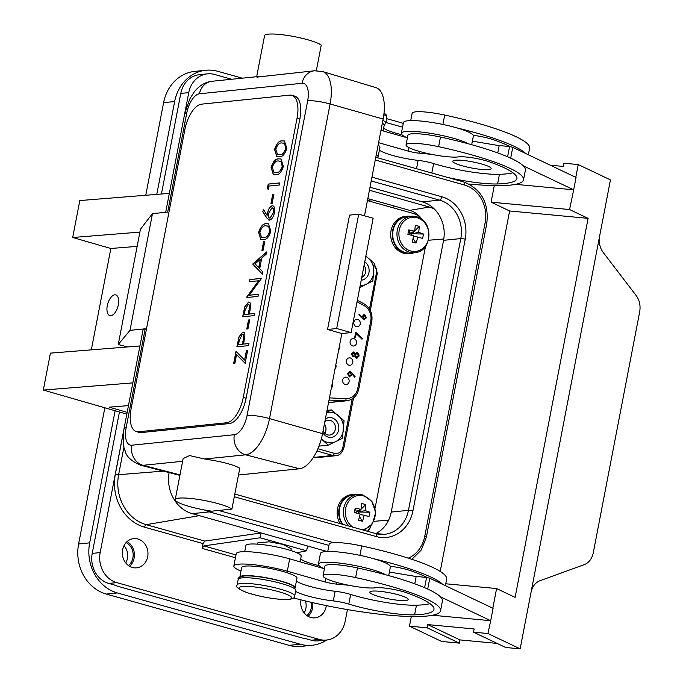 <?xml version="1.0" encoding="UTF-8"?>
<svg xmlns="http://www.w3.org/2000/svg" width="683" height="683" viewBox="0 0 683 683"><rect width="100%" height="100%" fill="white"/><g stroke="black" fill="none" stroke-linecap="round" stroke-linejoin="round"><path stroke-width="1.02" d="M231.904 509.1L239.784 468.196C233.415 464.611 221.693 461.554 204.627 459.019L189.592 455.578L183.138 458.549L175.232 499.615A29.403 4.653 10.9 0 1 200.58 499.811A29.403 4.653 10.9 0 1 231.904 509.1L211.704 511.174A29.403 4.653 10.9 0 1 175.232 499.615M145.197 328.796L126.142 427.746A16.563 2.621 -169.1 0 0 124.041 428.591L143.097 329.607L145.197 328.796L129.992 330.359L118.244 344.522L127.559 346.947M314.513 70.776L322.641 71.544A35.55 16.349 105.7 0 1 330.094 103.97A16.563 2.621 -169.1 0 0 307.674 100.751A18.987 8.734 -74.3 0 0 302.031 83.283A16.563 14.471 84.2 0 1 314.513 70.776L260.103 76.752C256.356 76.428 255.655 76.701 258.012 77.563M211.935 81.277A16.563 14.471 84.2 0 0 199.453 93.784A18.987 8.734 -74.3 0 0 186.724 113.13A16.563 2.621 10.9 0 0 184.623 113.976L189.72 99.052L194.057 92.171C199.069 85.734 205.028 82.105 211.935 81.277L256.671 76.701L264.577 35.636A29.403 4.653 10.9 0 1 268.308 34.15A29.403 4.653 10.9 0 1 296.909 37.147A29.403 4.653 10.9 0 1 321.249 45.129L316.331 70.673M365.798 256.441A15.325 13.387 -95.8 0 1 373.524 273.96A15.325 13.387 -95.8 0 1 360.18 285.571M365.866 256.074L374.216 263.254L372.858 280.901L360.026 287.364M324.698 433.15A7.334 6.403 84.2 0 0 324.416 423.964M324.749 433.201A7.453 6.514 84.2 0 0 324.434 423.887M326.602 412.652A15.325 13.387 -95.8 0 1 333.219 412.72A15.325 13.387 -95.8 0 1 343.199 431.425A15.325 13.387 -95.8 0 1 327.08 442.311A15.325 13.387 -95.8 0 1 321.369 438.802M326.662 412.319L331.434 409.937L344.044 420.745L342.439 438.358L328.224 445.162L321.326 438.956M325.364 419.08A9.938 8.683 -95.8 0 1 332.143 417.919A9.938 8.683 -95.8 0 1 338.614 430.051A9.938 8.683 -95.8 0 1 328.156 437.111A9.938 8.683 -95.8 0 1 322.769 432.535M323.11 430.777A7.453 6.514 84.2 0 0 327.447 434.832A7.453 6.514 84.2 0 0 329.701 435.054A7.453 6.514 84.2 0 0 335.455 428.267A7.453 6.514 84.2 0 0 330.435 420.438A7.453 6.514 84.2 0 0 328.19 420.224A7.453 6.514 84.2 0 0 324.852 421.718M324.416 568.76A35.61 5.635 10.9 0 1 318.372 564.218L320.447 553.461A35.61 5.635 10.9 0 1 325.748 551.582A35.61 5.635 10.9 0 1 373.755 558.745A35.61 5.635 10.9 0 1 390.258 566.207A35.61 5.635 10.9 0 1 390.386 566.924L388.712 575.598M318.372 564.218A35.61 5.635 10.9 0 1 323.674 562.348A35.61 5.635 10.9 0 1 356.005 565.729A35.61 5.635 10.9 0 1 385.477 574.71M407.392 137.872A35.61 5.635 10.9 0 1 401.348 133.33L403.422 122.573A35.61 5.635 10.9 0 1 408.724 120.695A35.61 5.635 10.9 0 1 456.731 127.858A35.61 5.635 10.9 0 1 473.234 135.319A35.61 5.635 10.9 0 1 473.362 136.037L471.688 144.711M401.348 133.33A35.61 5.635 10.9 0 1 406.65 131.46A35.61 5.635 10.9 0 1 438.981 134.841A35.61 5.635 10.9 0 1 468.453 143.823M414.24 252.676A18.748 16.383 -95.8 0 1 410.594 253.538L409.015 253.7A18.748 16.383 -95.8 0 1 403.61 253.231A18.748 16.383 -95.8 0 1 390.719 233.62A18.748 16.383 -95.8 0 1 405.198 216.4L406.778 216.238A18.748 16.383 -95.8 0 1 410.526 216.349M410.594 253.538A18.748 16.383 -95.8 0 1 405.181 253.069A18.748 16.383 -95.8 0 1 392.298 233.458A18.748 16.383 -95.8 0 1 406.778 216.238M428.565 238.469A17.143 14.983 84.2 0 0 417.1 217.732A17.143 14.983 84.2 0 0 399.239 230.248A17.143 14.983 84.2 0 0 410.696 250.985A17.143 14.983 84.2 0 0 428.565 238.469M416.34 216.75A18.262 15.957 84.2 0 0 411.072 216.289L406.829 216.724A18.262 15.957 84.2 0 0 392.725 233.492A18.262 15.957 84.2 0 0 405.275 252.59A18.262 15.957 84.2 0 0 410.543 253.051L414.794 252.616C432.493 251.933 433.987 220.515 416.536 216.767L411.072 216.289A18.262 15.957 84.2 0 0 396.977 233.057A18.262 15.957 84.2 0 0 409.527 252.164A18.262 15.957 84.2 0 0 414.794 252.616M413.556 236.429L417.774 237.018A32.588 17.878 -73.1 0 1 416.015 243.037A30.564 11.654 -152 0 1 412.114 241.936A32.588 11.927 104.5 0 0 413.676 235.874A32.588 2.151 13.7 0 0 407.905 234.337A30.564 4.175 -80.4 0 1 408.323 232.109A30.564 4.175 -80.4 0 1 408.758 229.906L409.902 233.227L414.572 231.23A32.588 8.111 -172 0 0 408.758 229.906M417.774 237.018A32.588 2.151 13.7 0 1 422.564 238.444A30.564 27.004 118.5 0 0 423.067 236.241A30.564 27.004 118.5 0 0 423.417 234.013A32.588 8.111 -172 0 0 418.67 232.374A32.588 17.878 -73.1 0 0 419.217 226.415A30.564 19.517 -9.8 0 0 415.307 225.322A32.588 11.927 104.5 0 1 414.572 231.23M361.725 529.649A17.143 14.983 84.2 0 0 374.984 516.672A17.143 14.983 84.2 0 0 363.527 495.935A17.143 14.983 84.2 0 0 345.666 508.451A17.143 14.983 84.2 0 0 352.829 527.156M359.984 514.632L364.201 515.221A32.588 17.878 -73.1 0 1 362.442 521.24A30.564 11.654 -152 0 1 358.532 520.147A32.588 11.927 104.5 0 0 360.103 514.077A32.588 2.151 13.7 0 0 354.332 512.54A30.564 4.175 -80.4 0 1 354.75 510.312A30.564 4.175 -80.4 0 1 355.186 508.109L356.321 511.43L361 509.433A32.588 8.111 -172 0 0 355.186 508.109M364.201 515.221A32.588 2.151 13.7 0 1 368.991 516.647A30.564 27.004 118.5 0 0 369.494 514.444A30.564 27.004 118.5 0 0 369.844 512.224A32.588 8.111 -172 0 0 365.089 510.585A32.588 17.878 -73.1 0 0 365.644 504.617A30.564 19.517 -9.8 0 0 361.734 503.525A32.588 11.927 104.5 0 1 361 509.433M338.725 349.705A3.731 3.253 84.2 0 0 339.69 347.792A3.731 3.253 84.2 0 0 339.519 345.564M350.123 341.406A3.731 3.253 84.2 0 0 353.692 346.008A3.731 3.253 84.2 0 0 356.5 343.199A3.731 3.253 84.2 0 0 352.932 338.597A3.731 3.253 84.2 0 0 350.123 341.406M353.837 322.137A3.731 3.253 84.2 0 0 357.405 326.739A3.731 3.253 84.2 0 0 360.214 323.921A3.731 3.253 84.2 0 0 356.646 319.32A3.731 3.253 84.2 0 0 353.837 322.137M346.418 360.684A3.731 3.253 84.2 0 0 349.978 365.285A3.731 3.253 84.2 0 0 352.787 362.468A3.731 3.253 84.2 0 0 349.226 357.866A3.731 3.253 84.2 0 0 346.418 360.684M342.704 379.953A3.731 3.253 84.2 0 0 346.272 384.555A3.731 3.253 84.2 0 0 349.081 381.737A3.731 3.253 84.2 0 0 345.513 377.136A3.731 3.253 84.2 0 0 342.704 379.953M335.012 368.974A3.731 3.253 84.2 0 0 335.985 367.07A3.731 3.253 84.2 0 0 335.805 364.833M331.298 388.243A3.731 3.253 84.2 0 0 332.271 386.339A3.731 3.253 84.2 0 0 332.092 384.111M137.881 539.007A14.676 12.823 84.2 0 0 133.646 538.631A14.676 12.823 84.2 0 0 122.317 552.112A14.676 12.823 84.2 0 0 132.4 567.453A14.676 12.823 84.2 0 0 136.634 567.829A14.676 12.823 84.2 0 0 147.963 554.348A14.676 12.823 84.2 0 0 137.881 539.007M300.998 599.879A14.676 12.823 84.2 0 0 310.825 617.483A14.676 12.823 84.2 0 0 315.059 617.859A14.676 12.823 84.2 0 0 326.295 605.599M410.722 120.601L412.139 113.258A28.157 4.457 10.9 0 1 416.331 111.781A28.157 4.457 10.9 0 1 444.701 115.043A105.182 16.657 10.9 0 1 529.624 148.168L528.352 154.768M497.745 152.915L499.171 145.488L510.321 146.691A98.472 15.589 -169.1 0 0 494.56 140.117A20.106 3.184 -169.1 0 0 473.234 135.319M481.472 169.435A19.542 3.091 10.9 0 1 462.067 165.756A19.542 3.091 10.9 0 1 452.778 161.214A19.542 3.091 10.9 0 1 462.468 160.394A19.542 3.091 10.9 0 1 481.874 164.074A19.542 3.091 10.9 0 1 491.162 168.607A19.542 3.091 10.9 0 1 481.472 169.435M446.947 177.256A48.041 7.607 -169.1 0 0 497.591 183.958A98.472 15.589 -169.1 0 0 502.278 183.718A98.472 15.589 -169.1 0 0 516.946 178.536A98.472 15.589 -169.1 0 0 490.326 162.119A20.106 3.184 -169.1 0 0 458.387 156.902A28.157 4.457 10.9 0 1 457.149 157.03A28.157 4.457 10.9 0 1 425.663 153.06A28.157 4.457 10.9 0 1 406.044 144.898A28.157 4.457 10.9 0 1 410.235 143.413A28.157 4.457 10.9 0 1 438.614 146.674A105.182 16.657 10.9 0 1 523.528 179.808A105.182 16.657 10.9 0 1 507.862 185.332A105.182 16.657 10.9 0 1 468.948 184M406.044 144.898L407.896 135.26A28.157 4.457 10.9 0 1 412.097 133.783A28.157 4.457 10.9 0 1 440.467 137.044A105.182 16.657 10.9 0 1 523.349 165.884L573.669 189.814L569.579 209.544L491.103 202.159L509.62 210.97L440.211 571.423M379.406 150.081A28.157 4.457 -169.1 0 0 418.116 160.385A15.461 2.45 10.9 0 1 433.645 163.553A48.041 7.607 -169.1 0 0 499.444 174.319A98.472 15.589 -169.1 0 0 504.131 174.08A98.472 15.589 -169.1 0 0 512.959 172.773M290.873 550.575L291.223 548.739L282.839 544.385L269.111 541.807L257.824 542.857L257.576 544.163M327.746 551.488L329.163 544.146A28.157 4.457 10.9 0 1 333.355 542.669A28.157 4.457 10.9 0 1 361.725 545.93A105.182 16.657 10.9 0 1 446.648 579.056L445.376 585.655M414.769 583.811L416.195 576.375L427.345 577.587A98.472 15.589 -169.1 0 0 411.584 571.005A20.106 3.184 -169.1 0 0 390.258 566.207M398.496 600.323A19.542 3.091 10.9 0 1 379.091 596.643A19.542 3.091 10.9 0 1 369.802 592.11A19.542 3.091 10.9 0 1 379.492 591.282A19.542 3.091 10.9 0 1 398.898 594.961A19.542 3.091 10.9 0 1 408.186 599.495A19.542 3.091 10.9 0 1 398.496 600.323M295.611 591.358A28.157 4.457 -169.1 0 0 333.287 600.912A15.461 2.45 10.9 0 1 348.808 604.079A48.041 7.607 -169.1 0 0 414.615 614.845A98.472 15.589 -169.1 0 0 419.302 614.606A98.472 15.589 -169.1 0 0 433.97 609.424A98.472 15.589 -169.1 0 0 407.35 593.006A20.106 3.184 -169.1 0 0 375.411 587.79A28.157 4.457 10.9 0 1 374.173 587.918A28.157 4.457 10.9 0 1 342.687 583.948A28.157 4.457 10.9 0 1 323.068 575.786A28.157 4.457 10.9 0 1 327.259 574.309A28.157 4.457 10.9 0 1 355.638 577.57A105.182 16.657 10.9 0 1 440.552 610.696A105.182 16.657 10.9 0 1 424.886 616.228A105.182 16.657 10.9 0 1 293.57 597.966M323.068 575.786L324.92 566.147A28.157 4.457 10.9 0 1 329.112 564.67A28.157 4.457 10.9 0 1 357.491 567.932A105.182 16.657 10.9 0 1 440.373 596.771L490.693 620.71L487.935 633.525L473.515 632.168L474.13 628.958L427.746 624.595L427.131 627.805L409.459 626.14L441.662 641.465L459.343 643.13L427.131 627.805M296.431 580.977A28.157 4.457 -169.1 0 0 335.14 591.282A15.461 2.45 10.9 0 1 350.669 594.441A48.041 7.607 -169.1 0 0 416.468 605.206A98.472 15.589 -169.1 0 0 421.155 604.967A98.472 15.589 -169.1 0 0 429.983 603.661M118.33 304.814A10.757 5.276 106.1 0 1 109.826 315.589A10.757 5.276 106.1 0 1 107.282 305.694A10.757 5.276 106.1 0 1 115.786 294.911A10.757 5.276 106.1 0 1 118.33 304.814M402.535 127.166L385.895 122.505M231.665 79.262L214.633 74.481A24.844 21.711 84.2 0 0 207.461 73.858A24.844 21.711 84.2 0 0 188.747 92.615L184.854 112.832M161.419 194.015L180.79 93.434A24.844 21.711 -95.8 0 1 199.504 74.669L207.461 73.858M123.828 429.735L100.179 552.573A24.844 21.711 84.2 0 0 116.776 582.625L319.303 639.408A24.844 21.711 84.2 0 0 326.474 640.039L318.517 640.85A24.844 21.711 -95.8 0 1 311.346 640.227L305.642 638.622A34.782 30.394 84.2 0 1 301.468 637.794L118.577 586.509A34.782 30.394 84.2 0 1 114.531 585.032L108.819 583.436A24.844 21.711 -95.8 0 1 92.222 553.392L119.448 411.994M326.474 640.039A24.844 21.711 84.2 0 0 345.188 621.274L347.442 609.586M515.537 184.342L573.387 189.789M550.336 165.218L563.202 166.43L563.817 163.22L578.245 164.577L575.786 177.324M494.287 185.631L491.103 202.159M432.561 615.238L490.411 620.685M445.734 583.777L496.592 588.558L492.81 608.22M411.311 616.518L409.459 626.14M487.935 633.525L520.147 648.85L505.719 647.493L473.515 632.168M578.245 164.577L610.448 179.894L599.631 236.105C598.624 242.234 599.742 247.579 602.987 252.138L636.325 295.765C639.57 300.332 640.688 305.677 639.689 311.798L593.296 552.701C591.965 558.711 589.053 562.647 584.571 564.517L539.698 580.823C535.207 582.693 532.305 586.629 530.973 592.639L520.147 648.85M599.631 236.105L530.973 592.639M497.147 643.412L459.958 639.911L427.746 624.595M459.958 639.911L459.343 643.13M496.592 588.558L515.119 597.369L588.106 218.355L509.62 210.97M588.106 218.355L569.579 209.544M427.345 577.587L429.786 578.245L493.075 608.34L490.693 620.71M523.349 165.884A105.182 16.657 10.9 0 1 525.389 170.169L523.528 179.808M510.321 146.691L512.762 147.349L576.051 177.452L573.669 189.814M440.373 596.771A105.182 16.657 10.9 0 1 442.405 601.057L440.552 610.696M169.119 472.593A34.389 30.043 84.2 0 0 192.196 513.65L327.217 551.505M375.812 533.594A31.794 27.781 84.2 0 0 391.239 512.079L443.566 240.331A31.794 27.781 84.2 0 0 434.704 209.391A31.794 27.781 84.2 0 0 422.316 201.878L370.015 187.219M169.333 193.383L79.809 200.554L72.697 237.496L139.895 232.109M127.166 412.344L109.186 407.162L128.464 405.617M72.697 237.496L110.851 248.484L91.326 349.85M139.955 345.957L50.422 353.128L43.311 390.061L126.825 414.12M43.311 390.061L132.835 382.89M137.146 246.384L110.851 248.484M123.99 446.844L118.62 474.702A41.33 36.114 84.2 0 0 146.239 524.672L204.738 541.073L261.051 532.953L260.129 537.777L306.624 550.814L307.555 545.99M244.719 551.659L245.897 545.538A28.157 4.457 10.9 0 1 274.395 546.485A28.157 4.457 10.9 0 1 301.203 556.184L300.119 561.819M300.665 558.976A28.157 4.457 -169.1 0 0 319.072 565.686M240.988 571.056A36.114 5.72 10.9 0 1 233.851 566.036L236.233 553.665A36.114 5.72 10.9 0 1 289.677 558.856L324.16 568.649M389.395 572.055L416.169 576.52M295.124 587.756L296.96 578.185A28.157 4.457 10.9 0 0 270.152 568.487A28.157 4.457 10.9 0 0 241.662 567.539L239.818 577.109A28.157 4.457 10.9 0 1 268.299 578.117A28.157 4.457 10.9 0 1 295.116 587.756M233.851 566.036A36.114 5.72 10.9 0 1 287.295 571.219L325.065 581.95A11.594 1.836 -169.1 0 0 336.471 584.102L348.612 585.246M373.755 558.745A105.182 16.657 10.9 0 1 442.755 584.409M382.343 123.179A28.157 4.457 10.9 0 1 384.179 125.296L383.095 130.931M383.641 128.08A28.157 4.457 -169.1 0 0 402.048 134.799M380.969 130.325L407.136 137.761M472.371 141.168L499.145 145.633M376.248 154.819A28.157 4.457 10.9 0 1 378.083 156.936A28.157 4.457 10.9 0 1 377.443 157.662A28.157 4.457 -169.1 0 0 377.315 157.73M378.109 145.189A28.157 4.457 10.9 0 1 379.936 147.297L378.083 156.936M378.587 142.687L408.041 151.054A11.594 1.836 -169.1 0 0 419.447 153.205L431.588 154.349M456.731 127.858A105.182 16.657 10.9 0 1 525.731 153.521M340.1 523.588A18.748 16.383 -95.8 0 1 351.625 494.603L353.205 494.441A18.748 16.383 -95.8 0 1 356.953 494.552M367.394 531.237A20.703 18.091 84.2 0 0 371.185 525.509M375.061 508.28L425.492 246.392M423.016 220.404A20.703 18.091 84.2 0 0 413.181 213.429L367.437 200.606M368.035 531.417A24.844 21.711 84.2 0 0 370.758 526.422M421.104 218.176A24.844 21.711 84.2 0 0 409.732 210.373L367.813 198.616M204.738 541.073L203.039 543.583L202.108 548.398L203.807 545.896L235.994 554.92M308.05 616.314A14.676 12.823 84.2 0 0 312.669 602.654M129.625 566.284A14.676 12.823 84.2 0 0 127.089 541.559M260.129 537.777L203.807 545.896M306.624 550.814L296.815 552.769M434.704 209.391A26.236 22.932 84.2 0 0 429.3 207.043L369.426 190.25M393.698 207.965L394.082 205.984M367.497 200.281L372.081 199.812M350.123 372.346L348.296 373.814L349.764 376.154L351.241 374.566L349.594 372.312M350.046 372.355L348.296 373.814M348.219 373.823L349.32 376.111M349.5 371.543L352.215 373.191L355.04 376.692L354.605 377.144M355.04 376.692L354.639 377.187L352.087 374.019L351.89 374.924L349.209 376.871M350.234 371.62L355.117 376.692M351.89 374.924L349.295 376.862L347.545 373.567L350.311 371.612L349.542 371.543M350.046 376.931L349.295 376.862M352.087 374.019L351.976 374.916M357.175 353.29L355.228 354.904L356.441 357.491L358.336 355.826L356.697 353.256M357.098 353.299L355.151 354.912L356.85 357.533M353.546 352.727L352.095 354.076L352.923 356.056L354.468 354.708L353.205 352.71M353.47 352.735L352.018 354.084L353.205 356.091M356.355 357.499L356.808 357.542M353.094 351.941L354.955 353.615L357.303 352.539L358.712 353.598L359.096 356.048L356.27 358.242L354.571 356.022L352.769 356.808L351.352 353.82L353.717 351.984L355.032 353.606M354.571 356.022L352.693 356.816M356.603 352.479L358.635 353.606L359.01 356.056L356.193 358.251M353.128 351.933L353.64 351.993M353.299 356.85L352.769 356.808M357.004 358.302L356.27 358.242M357.226 352.548L356.637 352.479M355.706 332.211L362.442 338.657L361.999 339.22L356.236 333.628L355.416 337.479M362.366 338.666L361.964 339.178M356.236 333.628L355.484 337.504L354.733 337.291L355.723 332.143L362.442 338.657M364.594 315.324L362.767 316.801L363.894 318.978L365.704 317.561L364.09 315.29M364.517 315.333L362.682 316.81L364.312 319.021M363.817 318.987L364.27 319.029M363.885 314.496L364.62 314.573L366.378 317.826L363.646 319.729M359.335 314.317L361.862 317.33L362.041 316.434L364.696 314.564L366.455 317.817L363.723 319.721L358.874 314.743L359.386 314.274L361.939 317.322M364.491 319.789L363.723 319.721M364.62 314.573L363.928 314.496M328.549 402.535A15.572 13.609 84.2 0 0 330.102 402.475L346.81 400.767A15.572 13.609 -95.8 0 1 345.052 400.81A2.075 0.999 -87.4 0 0 346.076 398.641A13.498 11.799 84.2 0 0 357.772 388.414L358.806 388.9L371.791 321.454C372.816 313.625 370.212 307.751 363.979 303.824A2.075 0.871 -61.8 0 0 363.74 303.781M365.089 510.585L358.387 512.011L369.844 512.224M362.767 494.953A18.262 15.957 84.2 0 0 357.499 494.492L353.256 494.927A18.262 15.957 84.2 0 0 340.279 505.855A18.262 15.957 84.2 0 0 342.806 524.348M358.097 513.531L358.387 512.011L356.321 511.43L356.022 512.984M365.644 504.617L361.017 509.33M360.855 509.492L358.387 512.011M362.442 521.24L359.48 516.707M342.14 524.16A18.748 16.383 -95.8 0 1 339.98 505.377A18.748 16.383 -95.8 0 1 353.205 494.441M418.67 232.374L411.96 233.799L423.417 234.013M411.67 235.328L411.96 233.799L409.902 233.227L409.604 234.773M419.217 226.415L414.59 231.127M414.427 231.289L411.96 233.799M416.015 243.037L413.053 238.504M328.224 445.162L319.004 446.11M331.434 409.937L327.037 410.381M364.756 261.82A9.938 8.683 -95.8 0 1 368.922 272.671A9.938 8.683 -95.8 0 1 361.222 280.192M361.768 277.341A7.453 6.514 84.2 0 0 364.039 265.542M326.756 640.005A41.407 36.182 -95.8 0 1 312.182 645.264A41.407 36.182 -95.8 0 1 300.23 644.214L117.339 592.938A41.407 36.182 -95.8 0 1 89.669 542.857L115.111 410.748M386.638 118.646L400.682 122.581A41.407 36.182 -95.8 0 1 403.252 123.418M156.774 194.39L174.652 101.528A41.407 36.182 -95.8 0 1 205.848 70.255A41.407 36.182 -95.8 0 1 217.792 71.305L242.286 78.169M311.363 602.355A13.25 11.577 -95.8 0 1 306.855 615.537M126.073 542.567A13.25 11.577 -95.8 0 1 133.091 553.443A13.25 11.577 -95.8 0 1 128.421 565.507M305.429 600.963A13.25 11.577 -95.8 0 1 304.148 612.924M123.964 545.674A13.25 11.577 -95.8 0 1 125.723 562.894M312.182 645.264L301.118 646.391A41.407 36.182 -95.8 0 1 289.174 645.35L106.283 594.065A41.407 36.182 -95.8 0 1 78.605 543.992L104.84 407.785M145.761 195.27L163.596 102.655A41.407 36.182 -95.8 0 1 194.783 71.391L205.848 70.255M129.992 330.359L152.471 213.642L140.45 229.223L118.244 344.522M373.149 218.227L351.13 332.578L341.833 333.526L327.533 329.462L349.551 215.119L358.703 214.18L373.149 218.227M358.703 214.18L336.685 328.523L351.13 332.578M336.685 328.523L327.533 329.462M364.509 215.802L383.137 119.047A34.457 15.846 -74.3 0 0 375.906 87.62L322.641 71.544M383.137 119.047L330.094 103.97L269.512 418.585L322.555 433.662L341.833 333.526M322.555 433.662A34.457 15.846 105.7 0 1 299.453 468.777L238.469 475.018M152.471 213.642L167.677 212.08L186.724 113.13M136.387 431.613L139.221 432.407A24.844 11.423 -74.3 0 0 141.287 432.578L229.437 423.554A24.844 11.423 -74.3 0 0 246.102 398.232L299.914 118.782A24.844 11.423 -74.3 0 0 294.595 96.09L291.769 95.296A24.844 11.423 -74.3 0 0 289.694 95.133L201.545 104.157A24.844 11.423 -74.3 0 0 184.888 129.48L131.076 408.921A24.844 11.423 -74.3 0 0 136.387 431.613A24.844 11.423 -74.3 0 0 138.453 431.784L226.602 422.76A24.844 11.423 -74.3 0 0 243.268 397.438L297.079 117.988A24.844 11.423 -74.3 0 0 291.769 95.296M281.866 142.943C279.39 142.67 277.358 144.813 275.778 149.355L277.546 154.563L279.612 154.648C282.07 155.041 284.094 152.932 285.673 148.348L284.632 143.524L281.866 142.943M277.614 154.58L279.748 154.691C282.216 155.075 284.23 152.975 285.81 148.39L285.673 148.348M285.81 148.39L284.632 143.524M284.768 143.567L283.684 143.071M276.905 156.655L274.711 149.594C276.624 143.541 279.193 140.638 282.412 140.877L284.504 140.98M282.275 140.843L284.427 140.954L286.851 148.296C284.939 154.273 282.395 157.09 279.21 156.757L276.828 156.629L274.566 149.551C276.487 143.498 279.048 140.596 282.275 140.843L282.412 140.877M278.391 160.957C275.923 160.684 273.892 162.827 272.312 167.378L274.071 172.577L276.137 172.671C278.604 173.055 280.619 170.955 282.199 166.362L281.165 161.547L278.391 160.957M274.139 172.603L276.282 172.705C278.741 173.098 280.764 170.989 282.344 166.404L282.199 166.362M282.344 166.404L281.165 161.547M281.302 161.581L280.209 161.086M273.431 174.669L271.245 167.608C273.157 161.555 275.727 158.652 278.946 158.891L281.029 158.994M278.801 158.857L280.961 158.968L283.385 166.311C281.473 172.287 278.92 175.113 275.736 174.771L273.362 174.652L271.1 167.566C273.012 161.521 275.582 158.61 278.801 158.857L278.946 158.891M268.334 189.541L267.523 188.448L268.359 184.111L279.893 182.933M269.008 186.058L268.317 189.661L267.377 188.406L268.214 184.077L279.902 182.882L279.492 184.982L269.008 186.058M271.083 203.5L272.807 194.553L273.857 194.442M273.866 194.39L272.133 203.397L270.929 203.517L272.671 194.51L273.866 194.39M273.277 212.695C273.772 209.707 273.328 208.076 271.945 207.828L268.598 213.352C268.103 216.323 268.564 217.886 269.973 218.039L273.422 212.737C273.909 209.741 273.465 208.119 272.082 207.871M272.397 207.88L271.945 207.828M269.614 218.022L270.118 218.082L273.422 212.737M269.683 218.048L270.118 218.082M269.674 220.182L266.78 217.911L262.793 211.474L263.681 209.886M262.793 211.474L263.595 209.749L267.13 215.452L267.625 213.079C268.632 208.802 270.229 206.368 272.423 205.771L273.021 205.805M272.423 205.771L272.286 205.737C274.412 205.916 275.138 208.238 274.455 212.686C273.422 217.057 271.783 219.542 269.529 220.148L268.871 220.088M269.529 220.148L266.643 217.877L262.656 211.431M267.625 213.079L267.48 213.036C268.487 208.759 270.092 206.326 272.286 205.737L272.952 205.779M267.13 215.452L267.48 213.036M265.9 225.817C263.433 225.544 261.401 227.687 259.822 232.237L261.58 237.436L263.647 237.522C266.114 237.915 268.137 235.814 269.708 231.221L268.675 226.397L265.9 225.817M261.657 237.453L263.792 237.564C266.259 237.949 268.274 235.848 269.853 231.264L269.708 231.221M269.853 231.264L268.675 226.397M268.812 226.44L267.719 225.945M260.94 239.528L258.755 232.468C260.667 226.415 263.237 223.512 266.455 223.751L268.539 223.853M266.31 223.717L268.47 223.828L270.895 231.17C268.982 237.146 266.43 239.964 263.245 239.631L260.872 239.502L258.609 232.425C260.522 226.372 263.092 223.469 266.31 223.717L266.455 223.751M262.067 250.345L263.792 241.389L264.833 241.287M264.842 241.227L263.109 250.234L261.913 250.362L263.647 241.355L264.842 241.227M258.729 267.668L260.334 259.301L255.075 263.886L258.866 267.71L260.334 259.301M262.34 274.071L252.915 264.287L266.566 252.138M262.323 274.165L252.83 263.945L266.601 251.942L266.165 254.23L261.751 258.072L259.702 268.692L262.767 271.868L262.323 274.165M249.577 281.644L249.824 279.56L261.512 278.365L249.269 295.218L258.439 294.33M249.969 279.603L261.504 278.416M246.512 297.557L258.763 280.764L249.423 281.661L249.824 279.56M249.269 295.218L258.447 294.279L258.046 296.379L246.358 297.575L258.618 280.722M248.168 304.166L245.086 310.287L244.258 314.573L248.16 314.171L248.971 310.065C249.833 306.658 249.56 304.695 248.168 304.166L248.586 304.217M248.16 314.171L244.258 314.573M248.296 314.214L248.971 310.065M249.116 310.108C249.969 306.701 249.705 304.738 248.305 304.2M242.806 316.775L244.89 306.889L248.569 302.057C250.115 301.988 250.806 303.44 250.635 306.428L249.355 314.052L254.733 313.548M248.706 302.099L249.321 302.134M249.355 314.052L254.75 313.497L254.341 315.597L242.653 316.792L244.745 306.846L248.569 302.057L249.252 302.117M246.913 329.018L248.638 320.062L249.688 319.951M249.696 319.9L247.963 328.907L246.759 329.027L248.501 320.02L249.696 319.9M242.388 334.192L239.306 340.313L238.478 344.599L242.371 344.198L243.191 340.091C244.044 336.685 243.78 334.721 242.388 334.192L242.806 334.243M242.371 344.198L238.478 344.599M242.516 344.241L243.191 340.091M243.327 340.134C244.19 336.728 243.925 334.764 242.525 334.226M237.027 346.802L239.101 336.915L242.781 332.083C244.335 332.015 245.018 333.475 244.847 336.454L243.575 344.078L248.954 343.575M242.926 332.126L243.541 332.16M243.575 344.078L248.962 343.523L248.561 345.624L236.873 346.819L238.965 336.873L242.781 332.083L243.472 332.143M245.163 363.254L236.557 354.588L234.832 363.51L233.637 363.638L236.011 351.327L244.599 360.078L246.435 350.55L247.639 350.43L245.146 363.339L236.557 354.588M244.599 360.078L246.58 350.592L247.622 350.481M233.791 363.621L236.13 351.455M182.617 461.273L143.097 465.311A16.563 14.471 -95.8 0 1 142.849 465.251A16.563 14.471 -95.8 0 1 131.785 445.214L234.354 434.712A18.987 8.734 -74.3 0 0 247.092 415.366L307.674 100.751M247.092 415.366A16.563 2.621 -169.1 0 1 269.512 418.585A35.55 16.349 105.7 0 1 245.675 454.81A16.563 14.471 -95.8 0 1 245.428 454.75A16.563 14.471 -95.8 0 1 234.354 434.712M382.89 120.353A29.318 4.644 10.9 0 1 385.775 123.102L384.162 125.365M385.775 123.102L386.86 117.485A29.318 4.644 -169.1 0 0 383.837 114.659M444.701 115.043L442.891 124.46M440.467 137.044L438.614 146.674M361.725 545.93L359.915 555.347M238.205 579.363C237.394 578.049 239.477 576.913 244.454 575.948C252.625 575.615 263.237 576.981 276.291 580.046C281.072 580.985 293.425 585.16 294.134 586.723L295.782 590.454A29.318 4.644 -169.1 0 0 275.36 581.959A29.318 4.644 -169.1 0 0 242.567 577.827A29.318 4.644 -169.1 0 0 238.205 579.363L237.121 584.981A29.318 4.644 10.9 0 1 241.492 583.444A29.318 4.644 10.9 0 1 274.276 587.576A29.318 4.644 10.9 0 1 294.697 596.071C295.013 597.77 292.93 598.914 288.448 599.495C276.043 599.64 262.152 597.318 246.776 592.545C238.188 589.002 234.969 586.484 237.121 584.981M287.799 599.426A26.833 4.252 -169.1 0 0 279.424 591.896A26.833 4.252 -169.1 0 0 243.097 586.449A26.833 4.252 -169.1 0 0 251.472 593.988A26.833 4.252 -169.1 0 0 287.799 599.426M357.491 567.932L355.638 577.57M188.747 92.615L180.79 93.434M100.179 552.573L92.222 553.392M116.776 582.625L108.819 583.436M319.303 639.408L311.346 640.227M371.945 177.162L441.773 196.738A35.106 30.675 -95.8 0 1 465.234 239.204L412.908 510.944A35.106 30.675 -95.8 0 1 376.333 536.573L234.286 496.737M218.62 510.466L333.449 542.661M408.272 558.148A31.076 27.149 84.2 0 0 424.706 536.496L485.161 222.547A31.076 27.149 84.2 0 0 464.397 184.973L375.257 159.976M328.924 545.393L209.425 511.883L192.196 513.65M210.612 511.012A3.313 1.52 -74.3 0 1 209.425 511.883A34.389 30.043 -95.8 0 1 204.499 509.988M375.855 533.662A31.794 27.781 84.2 0 0 384.52 534.328A31.794 27.781 84.2 0 0 408.468 510.321L391.239 512.079M412.908 510.944A3.313 0.521 10.9 0 0 408.468 510.321L460.803 238.572L443.566 240.331M465.234 239.204A3.313 0.521 10.9 0 0 460.803 238.572A31.794 27.781 84.2 0 0 439.553 200.119L422.316 201.878M441.773 196.738A3.313 1.52 105.7 0 1 439.553 200.119L371.219 180.961M375.351 533.525A3.313 1.52 105.7 0 1 375.624 533.543A3.313 1.52 105.7 0 1 376.333 536.573M485.161 222.547A3.313 0.521 10.9 0 1 486.817 223.341L426.354 537.282A3.313 0.521 -169.1 0 0 424.706 536.496M464.397 184.973A3.313 1.52 -74.3 0 0 463.689 181.951A3.313 1.52 -74.3 0 0 463.415 181.926M163.408 471.108L118.62 474.702L115.342 474.224L123.538 431.665M335.14 591.282L333.287 600.912M350.669 594.441L348.808 604.079M416.468 605.206L414.615 614.845M426.585 577.476L424.621 587.687M429.786 578.245L427.703 589.053M289.677 558.856L287.295 571.219M325.748 578.381L325.065 581.95M336.796 582.42L336.471 584.102M418.116 160.385L416.51 168.718M433.645 163.553L431.818 173.012M499.444 174.319L497.591 183.958M509.561 146.589L507.597 156.791M512.762 147.349L510.688 158.166M408.724 147.494L408.041 151.054M419.772 151.532L419.447 153.205M235.447 557.746L202.108 548.398M203.039 543.583L144.617 527.199A43.806 38.282 -95.8 0 1 115.342 474.224M199.325 515.648L146.239 524.672A2.484 1.144 105.7 0 0 144.617 527.199M429.3 207.043L409.732 210.373M443.796 239.016L428.489 240.245M388.61 520.156L373.857 521.334M313.352 457.431A2.075 0.956 -74.3 0 0 313.471 457.439L332.86 455.45A2.075 0.956 -74.3 0 0 334.252 453.341A8.281 7.24 -95.8 0 0 342.875 447.297L343.908 447.792C342.243 452.897 339.553 455.535 335.848 455.715A10.356 9.05 -95.8 0 1 332.86 455.45L316.921 450.976M313.292 457.422L316.46 457.695A10.356 9.05 -95.8 0 1 313.471 457.439L313.369 457.405M374.182 265.047A8.281 7.24 -95.8 0 1 376.435 273.046L377.468 273.541L374.216 263.262M377.204 273.644L370.34 310.552M357.772 388.414L370.758 320.959A13.498 11.799 84.2 0 0 364.005 305.549A2.075 0.871 -61.8 0 0 363.979 303.824L357.354 300.272M364.005 305.549L357.055 301.818M370.758 320.959L371.791 321.454M329.445 397.882L346.076 398.641M328.557 402.5L345.052 400.81L329.018 400.076M317.928 448.765L334.252 453.341M342.875 447.297L352.197 398.915M369.503 309.058L376.435 273.046M363.962 530.273L372.551 523.699L375.624 512.515L371.919 501.39L362.963 494.97L357.499 494.492A18.262 15.957 84.2 0 0 344.104 506.76A18.262 15.957 84.2 0 0 348.817 526.03M289.174 645.35L300.23 644.214M106.283 594.065L117.339 592.938M78.605 543.992L89.669 542.857M163.596 102.655L174.652 101.528M126.142 427.746A18.987 8.734 -74.3 0 0 131.785 445.214M179.988 474.89L143.097 465.311A35.55 16.349 105.7 0 1 140.28 465.114C131.136 461.025 126.107 456.27 125.177 450.84C123.008 446.861 122.633 439.442 124.041 428.591M302.031 83.283L199.453 93.784M204.627 459.019L245.675 454.81L299.453 468.777M297.079 117.988L299.914 118.782M243.268 397.438L246.102 398.232M226.602 422.76L229.437 423.554M138.453 431.784L141.287 432.578M184.623 113.976L165.696 212.285M384.034 112.926L386.288 114.915L386.86 117.485M295.782 590.454L294.697 596.071M234.798 494.057L375.624 533.543L384.52 534.328M486.817 223.341C489.002 202.774 481.293 188.969 463.689 181.951L375.77 157.295M426.354 537.282L421.232 550.063L411.866 559.326M335.848 455.715L316.46 457.695M346.81 400.767C353.128 399.743 357.132 395.79 358.806 388.9M353.504 397.984L343.908 447.792M179.894 475.385L140.28 465.114"/></g></svg>
